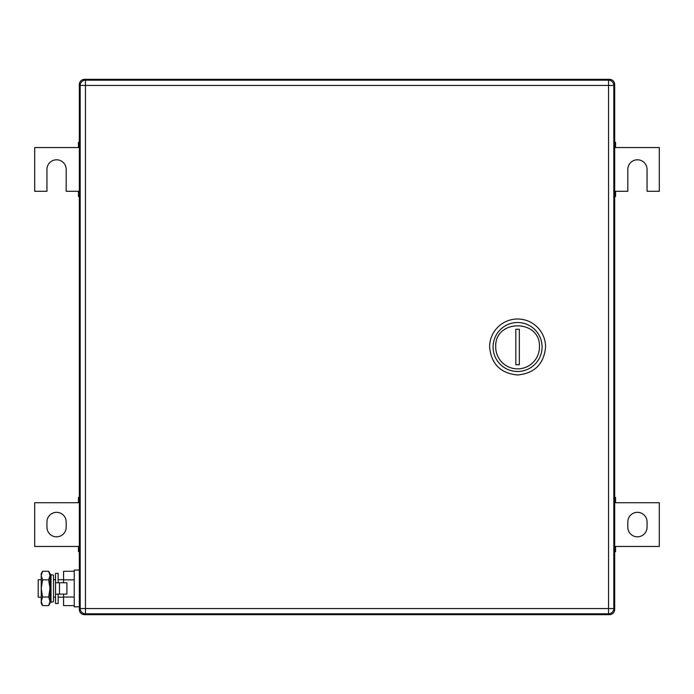 <?xml version="1.0" encoding="UTF-8"?>
<svg xmlns="http://www.w3.org/2000/svg" width="694" height="694" viewBox="0 0 694 694"><rect width="100%" height="100%" fill="white"/><g stroke="black" fill="none" stroke-linecap="round" stroke-linejoin="round"><path stroke-width="1.04" d="M614.684 551.704L615.561 551.704L615.561 546.456L659.3 546.456L659.3 502.716L615.561 502.716L615.561 497.468L614.684 497.468M614.684 550.62L615.561 550.62M614.684 546.456L615.561 546.456M614.684 498.544L615.561 498.544M614.684 502.716L615.561 502.716M647.051 527.206L647.051 521.957A9.621 9.621 0 0 0 637.43 512.337A9.621 9.621 0 0 0 627.81 521.957L627.81 527.206A9.621 9.621 0 0 0 637.43 536.826A9.621 9.621 0 0 0 647.051 527.206M79.316 497.468L78.439 497.468L78.439 502.716L34.7 502.716L34.7 546.456L78.439 546.456L78.439 551.704L79.316 551.704M79.316 498.544L78.439 498.544M79.316 502.716L78.439 502.716M79.316 550.62L78.439 550.62M79.316 546.456L78.439 546.456M46.949 521.957L46.949 527.206A9.621 9.621 0 0 0 56.57 536.826A9.621 9.621 0 0 0 66.19 527.206L66.19 521.957A9.621 9.621 0 0 0 56.57 512.337A9.621 9.621 0 0 0 46.949 521.957M614.684 196.532L615.561 196.532L615.561 191.284L627.81 191.284L627.81 169.414A9.621 9.621 0 0 1 637.43 159.793A9.621 9.621 0 0 1 647.051 169.414L647.051 191.284L659.3 191.284L659.3 147.544L615.561 147.544L615.561 142.296L614.684 142.296M614.684 195.456L615.561 195.456M614.684 191.284L615.561 191.284M614.684 143.38L615.561 143.38M614.684 147.544L615.561 147.544M79.316 142.296L78.439 142.296L78.439 147.544L34.7 147.544L34.7 191.284L46.949 191.284L46.949 169.414A9.621 9.621 0 0 1 56.57 159.793A9.621 9.621 0 0 1 66.19 169.414L66.19 191.284L78.439 191.284L78.439 196.532L79.316 196.532M79.316 143.38L78.439 143.38M79.316 147.544L78.439 147.544M79.316 195.456L78.439 195.456M79.316 191.284L78.439 191.284M613.739 84.564L614.684 84.564A5.248 5.248 0 0 0 609.436 79.316L84.564 79.316A5.248 5.248 0 0 0 79.316 84.564L79.316 609.436A5.248 5.248 0 0 0 84.564 614.684L609.436 614.684A5.248 5.248 0 0 0 614.684 609.436L613.739 609.436M614.684 84.564L614.684 609.436A5.248 5.248 0 0 1 609.436 614.684L609.436 613.739M539.455 347A21.87 21.87 0 0 1 517.585 368.87A21.87 21.87 0 0 1 495.716 347C494.362 318.789 540.808 318.789 539.455 347M542.075 347A24.498 24.498 0 0 1 517.585 371.498A24.498 24.498 0 0 1 493.087 347A24.498 24.498 0 0 1 517.585 322.502A24.498 24.498 0 0 1 542.075 347M519.338 364.74L519.338 329.26L515.833 329.26L515.833 364.74L519.338 364.74M489.591 347C491.248 364.003 500.582 373.337 517.585 374.994C534.588 373.337 543.914 364.003 545.579 347A27.994 27.994 0 0 0 517.585 319.006A27.994 27.994 0 0 0 489.591 347M613.808 85.44L613.808 608.56A5.248 5.248 0 0 1 608.56 613.808A5.248 5.248 0 0 0 613.808 608.56L608.56 608.56L608.56 613.808L85.44 613.808A5.248 5.248 0 0 1 80.192 608.56A5.248 5.248 0 0 0 85.44 613.808L85.44 608.56L608.56 608.56L608.56 85.44L85.44 85.44L85.44 608.56L80.192 608.56L80.192 85.44A5.248 5.248 0 0 1 85.44 80.192L85.44 85.44L80.192 85.44A5.248 5.248 0 0 1 85.44 80.192L608.56 80.192L608.56 85.44L613.808 85.44A5.248 5.248 0 0 0 608.56 80.192M41.241 579.698L38.196 579.698L38.196 597.187L41.241 597.187M53.49 579.698L55.52 579.698M58.149 579.698L63.57 579.698M53.49 597.187L55.52 597.187M58.149 597.187L63.57 597.187M74.241 605.61L63.57 605.61L63.57 594.125M63.57 582.752L63.57 571.266L74.241 571.266M74.241 579.854L63.57 579.854M74.241 597.031L63.57 597.031M79.316 570.069L74.241 570.069L74.241 606.816L79.316 606.816M42.568 571.266L41.241 575.56L41.241 573.574L42.568 571.266L48.658 571.266L49.994 573.574L49.994 603.312L48.658 605.61L49.448 603.997M41.241 575.56L41.657 573.218M41.241 575.742L42.568 579.854L41.241 588.443L41.241 575.742M42.568 597.031L41.241 601.325L41.241 588.443L42.568 597.031L48.658 597.031L49.994 601.325L48.658 605.61L42.568 605.61L41.241 601.325L41.241 603.312L42.568 605.61M49.968 601.845L49.994 601.36M42.568 579.854L48.658 579.854L49.994 588.443L48.658 597.031M48.658 571.266L49.994 575.56L48.658 579.854M59.476 594.125L66.893 594.125L66.893 582.752L55.52 582.752L55.52 594.125L59.476 594.125L59.476 582.752M58.149 582.752L58.149 573.348L55.52 573.348L55.52 603.528L58.149 603.528L58.149 594.125M53.49 582.066L53.49 601.741L51.009 602.262L51.009 574.623L53.49 575.135L53.49 582.066M51.009 574.623L50.168 578.649L50.168 598.237L51.009 602.262M80.261 609.436L79.316 609.436A5.248 5.248 0 0 0 84.564 614.684L84.564 613.739M80.261 84.564L79.316 84.564M609.436 80.261L609.436 79.316M84.564 80.261L84.564 79.316"/></g></svg>
